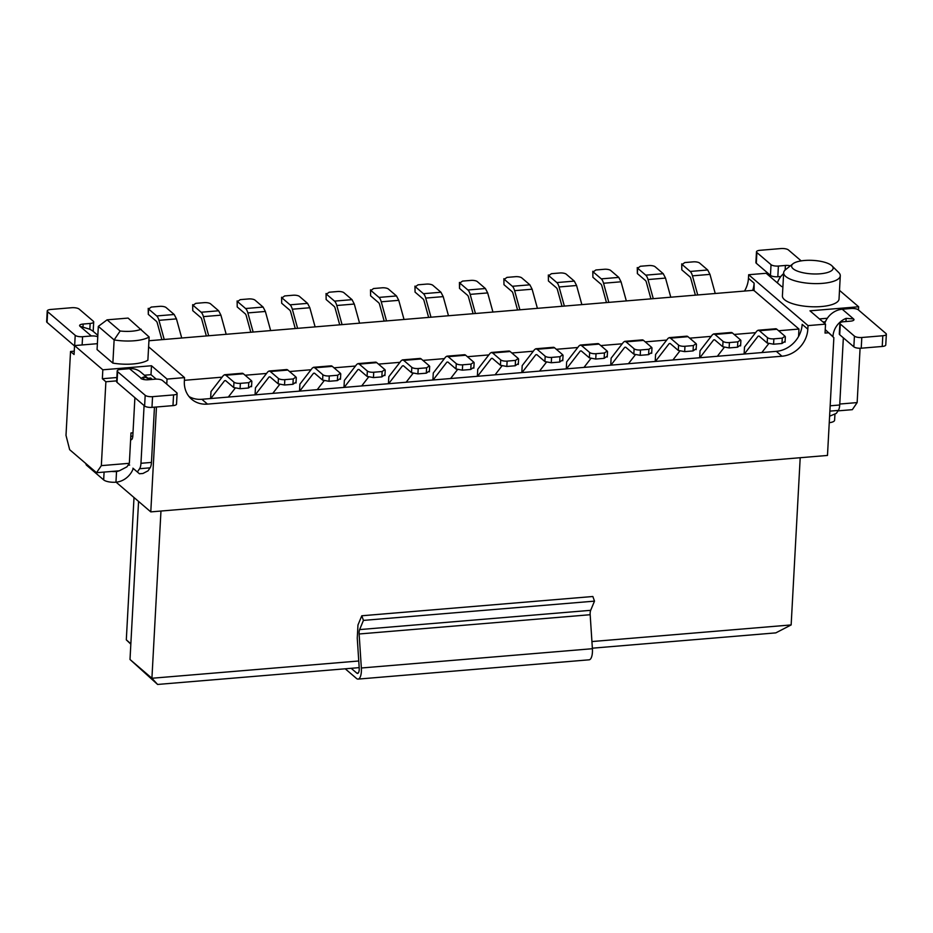 <?xml version="1.0" encoding="UTF-8"?>
<svg xmlns="http://www.w3.org/2000/svg" width="933" height="933" viewBox="0 0 933 933"><rect width="100%" height="100%" fill="white"/><g stroke="black" fill="none" stroke-linecap="round" stroke-linejoin="round"><path stroke-width="1.4" d="M157.595 684.449L151.916 678.256L130.002 659.479L157.595 684.449L359.182 667.631M592.362 648.19L775.824 632.877L791.149 624.935L591.93 641.554M358.75 660.996L151.916 678.256L160.966 511.039M138.562 501.418L130.002 659.479M791.149 624.935L800.199 457.718M357.969 624.958L357.257 638.16L359.205 667.865A5.668 2.099 85.2 0 1 357.561 673.416A5.668 2.099 85.2 0 1 356.803 673.113L351.181 668.308M130.853 643.758L126.305 639.851L130.83 644.155M345.233 668.798L356.546 678.501A11.336 4.187 -94.8 0 0 358.074 679.096A11.336 4.187 -94.8 0 0 361.351 667.993L359.123 633.985A5.668 2.099 85.2 0 1 359.625 629.588L363.438 620.398L361.794 615.768L357.98 624.97M358.074 679.096L589.12 659.818A11.336 4.187 -94.8 0 0 592.397 648.715L590.169 614.719A5.668 2.099 85.2 0 1 590.682 610.322L594.496 601.132L592.852 596.502L361.794 615.768M116.112 482.186L150.784 511.89L156.464 406.998M825.227 329.606L833.857 337.664L827.478 455.444L150.784 511.89M134.014 497.522L126.305 639.851M594.496 601.132L363.438 620.398M782.915 286.501L781.702 286.606L766.156 273.276L748.651 274.734L748.453 278.302A26.462 23.033 -49.4 0 1 744.511 291.061M166.762 384.151L167.042 379.078L184.547 377.608L184.349 381.177A26.462 23.033 130.6 0 0 191.638 399.231A26.462 23.033 130.6 0 0 207.499 404.117L781.971 356.208L776.314 351.356A26.462 23.033 130.6 0 0 802.17 324.334L807.826 329.174A26.462 23.033 -49.4 0 1 781.971 356.208M828.901 332.743L825.04 333.069L825.53 324.148L808.025 325.605L807.826 329.174M116.672 380.862L105.884 381.76L101.335 465.637L129.349 463.304L130.982 432.959L132.999 432.795M149.327 379.451L150.691 378.017L147.927 378.25M130.807 436.317L132.813 436.143M101.335 465.637L96.519 472.704L69.66 449.694L65.998 435.361L70.535 351.484L74.255 351.17M152.301 379.404L150.691 378.017M70.535 351.484L74.069 354.505L74.558 345.583L102.828 369.806L151.484 365.748L167.042 379.078M97.382 343.682L74.558 345.583M148.604 346.819L184.547 377.608M147.88 360.196A28.352 9.225 -176.9 0 1 112.87 363.112L97.067 349.572L98.327 326.375L107.097 319.832L128.101 318.083L149.14 336.988L147.88 360.196M748.453 278.302L754.109 283.154A26.462 23.033 -49.4 0 1 752.698 290.373L148.93 340.743M808.025 325.605L748.651 274.734M754.109 283.154L754.109 290.63L752.698 290.373M798.555 336.51L798.963 329.046L754.121 290.63M839.502 290.373L858.64 306.77L809.972 310.829L825.53 324.148M831.979 265.858L838.732 272.541A28.352 9.225 -176.9 0 1 840.283 275.806L839.035 299.003A28.352 9.225 -176.9 0 1 815.874 306.805A28.352 9.225 -176.9 0 1 784.466 299.656A28.352 9.225 -176.9 0 1 782.402 295.936L783.662 272.739A28.352 9.225 -176.9 0 1 785.563 269.66L792.992 263.747A20.794 6.764 -176.9 0 1 812.211 260.354A20.794 6.764 -176.9 0 1 831.618 265.532A20.794 6.764 -176.9 0 1 831.979 265.858A20.794 6.764 -176.9 0 1 819.652 273.836A20.794 6.764 -176.9 0 1 793.108 268.739A20.794 6.764 -176.9 0 1 792.992 263.747M839.758 404.036L857.147 402.589L860.086 348.266M825.413 321.745L822.964 321.943M189.037 396.548A26.462 23.033 130.6 0 0 201.843 399.277L776.314 351.356M151.484 365.748L151.006 374.669L156.196 379.113M151.006 374.669L144.393 375.229M116.847 377.527L102.35 378.728L105.884 381.76M827.349 318.258L819.431 318.923M102.35 378.728L102.828 369.806M96.519 472.704L119.272 470.815L126.935 466.838L129.349 463.304M154.458 407.161L151.461 462.418A9.447 3.487 85.2 0 1 150.085 467.841L148.044 470.827L142.947 473.474L139.437 473.766L133.081 468.319M132.906 468.179L139.437 473.766M144.09 405.552L140.965 463.293A9.447 3.487 85.2 0 1 139.588 468.716L137.548 471.701M130.632 439.606A5.668 2.099 -94.8 0 0 131.18 439.746A5.668 2.099 -94.8 0 0 132.824 435.909L134.9 397.68M149.14 336.988A28.352 9.225 -176.9 0 1 114.129 339.915L112.87 363.112M141.14 329.244A20.794 6.764 -176.9 0 1 120.135 331.005L114.129 339.915L98.327 326.375M184.396 380.314L222.101 377.165M245.111 375.241L266.558 373.457M289.568 371.532L311.016 369.748M334.026 367.824L355.473 366.039M378.483 364.115L399.93 362.331M422.941 360.406L444.388 358.622M467.41 356.709L488.857 354.913M511.867 353.001L533.314 351.205M556.325 349.292L577.772 347.496M600.782 345.583L622.229 343.787M645.239 341.875L666.687 340.079M689.697 338.166L711.144 336.37M734.154 334.457L755.613 332.661M778.623 330.749L798.963 329.046M521.815 372.594L522.2 365.596L534.574 349.572L535.822 348.779L537.093 349.269L545.187 356.208A4.91 1.598 -176.9 0 0 551.578 357.397L559.975 356.698L562.692 354.75L554.599 347.811A9.447 3.487 -94.8 0 0 553.327 347.309L535.822 348.767M299.516 391.125L299.901 384.139L312.287 368.103L313.523 367.322L314.794 367.812L322.888 374.751A4.91 1.598 -176.9 0 0 329.279 375.941L337.688 375.241L340.393 373.282L332.3 366.354A9.447 3.487 -94.8 0 0 331.028 365.853L313.523 367.31M566.273 368.885L566.658 361.887L579.043 345.863L580.279 345.07L581.551 345.56L589.644 352.499A4.91 1.598 -176.9 0 0 596.035 353.689L604.444 352.989L607.15 351.041L599.056 344.102A9.447 3.487 -94.8 0 0 597.785 343.601L580.279 345.058M477.358 376.291L477.743 369.305L490.117 353.269L491.364 352.487L492.636 352.977L500.729 359.916A4.91 1.598 -176.9 0 0 507.12 361.106L515.517 360.406L518.235 358.459L510.141 351.519A9.447 3.487 -94.8 0 0 508.87 351.018L491.364 352.476M432.9 379.999L433.274 373.013L445.659 356.977L446.907 356.196L448.178 356.686L456.272 363.625A4.91 1.598 -176.9 0 0 462.663 364.815L471.06 364.115L473.777 362.167L465.684 355.228A9.447 3.487 -94.8 0 0 464.412 354.727L446.907 356.184M343.985 387.417L344.359 380.431L356.744 364.395L357.992 363.613L359.252 364.103L367.357 371.042A4.91 1.598 -176.9 0 0 373.736 372.232L382.145 371.532L384.851 369.573L376.757 362.645A9.447 3.487 -94.8 0 0 375.486 362.144L357.992 363.602M255.059 394.834L255.444 387.848L267.818 371.812L269.066 371.031L270.337 371.521L278.431 378.46A4.91 1.598 -176.9 0 0 284.822 379.649L293.23 378.95L295.936 376.99L287.842 370.063A9.447 3.487 -94.8 0 0 286.571 369.561L269.066 371.019M388.443 383.708L388.816 376.722L401.202 360.686L402.45 359.905L403.721 360.395L411.815 367.334A4.91 1.598 -176.9 0 0 418.206 368.523L426.603 367.824L429.32 365.864L421.215 358.937A9.447 3.487 -94.8 0 0 419.955 358.435L402.45 359.893M210.601 398.543L210.986 391.557L223.36 375.521L224.608 374.739L225.879 375.229L233.973 382.168A4.91 1.598 -176.9 0 0 240.364 383.358L248.761 382.658L251.478 380.699L243.385 373.771A9.447 3.487 -94.8 0 0 242.113 373.27L224.608 374.728M744.114 354.05L744.499 347.053L756.873 331.028L758.121 330.235L759.392 330.725L767.486 337.664A4.91 1.598 -176.9 0 0 773.877 338.854L782.274 338.154L784.991 336.207L776.897 329.267A9.447 3.487 -94.8 0 0 775.626 328.766L758.121 330.235M610.742 365.176L611.115 358.179L623.501 342.154L624.748 341.361L626.008 341.851L634.113 348.79A4.91 1.598 -176.9 0 0 640.493 349.98L648.901 349.28L651.607 347.333L643.513 340.393A9.447 3.487 -94.8 0 0 642.242 339.892L624.748 341.35M699.657 357.759L700.03 350.761L712.415 334.737L713.663 333.944L714.935 334.434L723.028 341.373A4.91 1.598 -176.9 0 0 729.419 342.563L737.816 341.863L740.534 339.915L732.428 332.976A9.447 3.487 -94.8 0 0 731.169 332.475L713.663 333.944M655.199 361.468L655.572 354.47L667.958 338.446L669.206 337.653L670.465 338.143L678.571 345.082A4.91 1.598 -176.9 0 0 684.962 346.271L693.359 345.572L696.076 343.624L687.971 336.685A9.447 3.487 -94.8 0 0 686.711 336.183L669.206 337.641M858.64 306.77L858.465 309.954M857.147 402.589L852.33 409.669L838.032 410.858M840.283 275.806A28.352 9.225 -176.9 0 1 817.133 283.609A28.352 9.225 -176.9 0 1 785.714 276.46A28.352 9.225 -176.9 0 1 783.662 272.739M829.6 416.2L836.295 413.412L838.335 410.427A9.447 3.487 -94.8 0 0 839.712 405.004L843.35 337.828M832.947 336.766L830.172 334.014M133.267 468.483A18.905 16.456 -49.4 0 1 115.96 482.198A9.447 3.079 -176.9 0 1 103.668 479.9L86.711 465.357A9.447 3.079 -176.9 0 1 86.023 464.121L86.046 463.736M97.767 336.72A18.905 16.456 130.6 0 0 91.329 335.985L82.582 336.708A5.668 1.843 -176.9 0 1 75.211 335.332L47.641 311.715A5.668 1.843 -176.9 0 1 47.233 310.969A5.668 1.843 -176.9 0 1 50.767 309.464L71.771 307.715A5.668 1.843 -176.9 0 1 79.153 309.091L93.288 321.197A5.668 1.843 -176.9 0 1 93.697 321.943A5.668 1.843 -176.9 0 1 90.151 323.459L83.154 324.043A5.668 1.843 3.1 0 0 79.608 325.547A5.668 1.843 3.1 0 0 80.016 326.293L87.352 328.498A18.905 16.456 -49.4 0 1 93.475 331.6L97.837 335.344M117.208 370.926L116.625 381.632A5.668 1.843 3.1 0 0 117.033 382.378L117.616 371.672A5.668 1.843 -176.9 0 1 117.208 370.926A5.668 1.843 -176.9 0 1 120.754 369.41L129.5 368.687A18.905 16.456 -49.4 0 1 140.836 372.174L149.537 379.638A18.905 16.456 130.6 0 0 143.892 376.944L140.813 378.378A5.668 1.843 3.1 0 0 148.184 379.754L155.181 379.171A5.668 1.843 3.1 0 1 162.552 380.547L176.687 392.653A5.668 1.843 3.1 0 1 177.107 393.399L176.524 404.106A5.668 1.843 3.1 0 1 172.978 405.622L173.561 394.916A5.668 1.843 3.1 0 0 177.107 393.399M140.405 377.62L129.5 368.687M116.065 471.083L116.532 471.492A7.557 6.578 130.6 0 0 119.004 470.838M120.135 331.005L107.097 319.832M539.531 371.112L546.353 362.272M522.025 372.57L535.799 354.738L536.802 354.622L544.895 361.561L545.187 356.208M536.837 354.657L535.799 354.738L536.802 354.622M299.726 391.114L313.5 373.282L314.503 373.165L322.608 380.104L322.888 374.751M317.232 389.656L324.054 380.816M314.549 373.2L313.5 373.282L314.503 373.165M566.483 368.862L580.256 351.03L581.259 350.913L589.364 357.852L589.644 352.499M583.988 367.404L590.811 358.564M581.306 350.948L580.256 351.03L581.259 350.913M477.568 376.279L491.341 358.447L492.344 358.33L500.438 365.269L500.729 359.916M495.073 374.821L501.896 365.981M492.379 358.365L491.341 358.447L492.344 358.33M433.11 379.988L446.884 362.156L447.887 362.039L455.98 368.978L456.272 363.625M450.604 378.53L457.438 369.69M446.884 362.156L447.887 362.039L446.884 362.156M361.689 385.947L368.523 377.107M344.184 387.405L357.957 369.573L358.96 369.456L367.066 376.396L367.357 371.042M359.007 369.491L357.957 369.573L358.96 369.456M272.774 393.364L279.597 384.524M255.269 394.822L269.042 376.99L270.045 376.874L278.139 383.813L278.431 378.46M270.08 376.909L269.042 376.99L270.045 376.874M388.641 383.696L402.415 365.864L403.429 365.748L411.523 372.687L411.815 367.334M406.147 382.238L412.981 373.398M403.464 365.783L402.415 365.864L403.429 365.748M210.811 398.531L224.585 380.699L225.588 380.582L233.682 387.522L233.973 382.168M224.585 380.699L225.588 380.582L224.585 380.699M228.317 397.073L235.139 388.233M761.829 352.569L768.652 343.729M744.324 354.027L758.097 336.195L759.1 336.078L767.194 343.017L767.486 337.664M759.135 336.113L758.097 336.195L759.1 336.078M628.445 363.695L635.28 354.855M610.94 365.153L624.713 347.321L625.716 347.204L633.822 354.143L634.113 348.79M625.763 347.239L624.713 347.321L625.716 347.204M717.36 356.278L724.195 347.438M699.867 357.736L713.64 339.904L714.643 339.787L722.737 346.726L723.028 341.373M714.678 339.822L713.64 339.904L714.643 339.787M672.903 359.986L679.737 351.146M655.398 361.444L669.171 343.612L670.186 343.496L678.279 350.435L678.571 345.082M670.221 343.531L669.171 343.612L670.186 343.496M290.07 304.823L307.563 303.365L299.47 296.426A4.91 1.598 -176.9 0 0 293.079 295.236L284.682 295.936L281.964 297.884L290.07 304.823A9.447 3.487 85.2 0 1 292.321 309.208L297.604 328.334M307.563 303.365L309.826 307.75L315.109 326.877M295.26 328.533L290.676 311.937A3.779 1.399 -94.8 0 0 289.778 310.176L281.673 303.237L281.603 297.382M339.717 324.824L335.134 308.228A3.779 1.399 -94.8 0 0 334.236 306.467L326.142 299.528L326.06 293.673M334.527 301.114L352.033 299.656L343.927 292.717A4.91 1.598 -176.9 0 0 337.536 291.528L329.139 292.227L326.422 294.175L334.527 301.114A9.447 3.487 85.2 0 1 336.79 305.499L342.061 324.626M352.033 299.656L354.283 304.041L359.567 323.168M201.143 312.24L218.649 310.782L210.555 303.843A4.91 1.598 -176.9 0 0 204.164 302.654L195.767 303.353L193.049 305.301L201.143 312.24A9.447 3.487 85.2 0 1 203.406 316.625L208.689 335.752M218.649 310.782L220.911 315.167L226.183 334.294M206.345 335.95L201.761 319.354A3.779 1.399 -94.8 0 0 200.852 317.593L192.758 310.654L192.688 304.788M250.802 332.241L246.219 315.646A3.779 1.399 -94.8 0 0 245.321 313.885L237.215 306.945L237.145 301.091M245.601 308.531L263.106 307.074L255.012 300.134A4.91 1.598 -176.9 0 0 248.621 298.945L240.224 299.645L237.507 301.592L245.601 308.531A9.447 3.487 85.2 0 1 247.863 312.917L253.146 332.043M263.106 307.074L265.369 311.459L270.652 330.585M148.219 308.356L148.592 309.01L151.298 307.062L159.706 306.351A4.91 1.598 -176.9 0 1 166.097 307.552L174.191 314.491L176.454 318.876L181.725 338.003M161.876 339.659L157.304 323.063A3.779 1.399 -94.8 0 0 156.394 321.302L148.3 314.363L148.592 309.01L156.686 315.949A9.447 3.487 85.2 0 1 158.948 320.334L164.22 339.46M378.985 297.405L396.49 295.948L388.385 289.008A4.91 1.598 -176.9 0 0 382.005 287.819L373.597 288.519L370.891 290.466L378.985 297.405A9.447 3.487 85.2 0 1 381.247 301.791L386.519 320.917M396.49 295.948L398.753 300.333L404.024 319.459M384.174 321.115L379.603 304.52A3.779 1.399 -94.8 0 0 378.693 302.759L370.599 295.819L370.518 289.965M695.388 295.155L690.817 278.559A3.779 1.399 -94.8 0 0 689.907 276.798L681.813 269.859L681.743 264.004M690.198 271.445L707.704 269.987L699.61 263.048A4.91 1.598 -176.9 0 0 693.219 261.858L684.81 262.558L682.105 264.506L690.198 271.445A9.447 3.487 85.2 0 1 692.461 275.841L697.732 294.956M707.704 269.987L709.966 274.372L715.238 293.498M562.016 306.281L557.433 289.685A3.779 1.399 -94.8 0 0 556.534 287.924L548.429 280.985L548.359 275.13M556.826 282.571L574.32 281.113L566.226 274.174A4.91 1.598 -176.9 0 0 559.835 272.984L551.438 273.684L548.721 275.632L556.826 282.571A9.447 3.487 85.2 0 1 559.077 286.967L564.36 306.082M574.32 281.113L576.582 285.498L581.865 304.625M459.433 282.407L459.806 283.049L462.523 281.101L470.92 280.401A4.91 1.598 -176.9 0 1 477.311 281.591L485.405 288.53L487.667 292.915L492.939 312.042M473.101 313.698L468.518 297.102A3.779 1.399 -94.8 0 0 467.608 295.341L459.514 288.402L459.806 283.049L467.899 289.988A9.447 3.487 85.2 0 1 470.162 294.373L475.433 313.5M428.632 317.407L424.06 300.811A3.779 1.399 -94.8 0 0 423.15 299.05L415.057 292.111L414.987 286.256M423.442 293.697L440.947 292.239L432.854 285.3A4.91 1.598 -176.9 0 0 426.463 284.11L418.054 284.81L415.348 286.758L423.442 293.697A9.447 3.487 85.2 0 1 425.705 298.082L430.976 317.208M440.947 292.239L443.21 296.624L448.481 315.751M650.931 298.863L646.359 282.267A3.779 1.399 -94.8 0 0 645.449 280.506L637.356 273.567L637.274 267.713M637.262 267.573L637.647 268.214L640.353 266.267L648.762 265.567A4.91 1.598 -176.9 0 1 655.141 266.756L663.246 273.696L665.509 278.081L670.78 297.207M637.356 273.567L637.647 268.214L645.741 275.153A9.447 3.487 85.2 0 1 648.003 279.55L653.275 298.665M606.473 302.572L601.89 285.976A3.779 1.399 -94.8 0 0 600.992 284.215L592.898 277.276L592.817 271.421M601.284 278.862L618.789 277.404L610.683 270.465A4.91 1.598 -176.9 0 0 604.292 269.275L595.895 269.975L593.178 271.923L601.284 278.862A9.447 3.487 85.2 0 1 603.546 283.259L608.817 302.374M618.789 277.404L621.04 281.789L626.323 300.916M517.558 309.989L512.975 293.394A3.779 1.399 -94.8 0 0 512.077 291.632L503.972 284.693L503.902 278.839M512.357 286.279L529.862 284.822L521.769 277.882A4.91 1.598 -176.9 0 0 515.378 276.693L506.981 277.393L504.263 279.34L512.357 286.279A9.447 3.487 85.2 0 1 514.619 290.676L519.903 309.791M529.862 284.822L532.125 289.207L537.408 308.333M824.749 323.483A18.905 16.456 -49.4 0 1 842.254 309.231L851.001 308.496A5.668 1.843 -176.9 0 1 858.372 309.884L885.942 333.501A5.668 1.843 -176.9 0 1 886.35 334.236A5.668 1.843 -176.9 0 1 882.805 335.752L861.8 337.501A5.668 1.843 -176.9 0 1 854.43 336.125L840.295 324.008A5.668 1.843 -176.9 0 1 839.887 323.273A5.668 1.843 -176.9 0 1 843.432 321.757L850.43 321.174A5.668 1.843 3.1 0 0 853.975 319.669A5.668 1.843 3.1 0 0 853.555 318.923L846.138 318.363A18.905 16.456 130.6 0 0 832.971 336.405M777.387 282.909A18.905 16.456 -49.4 0 1 783.615 273.591M74.535 345.968L47.058 322.421A5.668 1.843 -176.9 0 1 46.65 321.675L47.233 310.969M117.033 382.378L144.603 405.995A5.668 1.843 3.1 0 0 151.974 407.371L172.978 405.622M117.616 371.672L145.186 395.289A5.668 1.843 3.1 0 0 152.557 396.665L173.561 394.916M115.96 482.198L116.532 471.492A9.447 3.079 -176.9 0 1 111.668 471.445M563.066 355.391L562.692 354.75M562.401 360.103L559.695 362.051L551.286 362.75L544.895 361.561M340.102 378.646L337.396 380.594L328.987 381.294L322.608 380.104M340.778 373.935L340.393 373.282M606.858 356.394L604.152 358.342L595.744 359.042L589.364 357.852M607.535 351.683L607.15 351.041M517.943 363.812L515.226 365.759L506.829 366.459L500.438 365.269M518.608 359.1L518.235 358.459M473.486 367.52L470.768 369.468L462.371 370.168L455.98 368.978M474.151 362.809L473.777 362.167M385.236 370.226L384.851 369.573M384.571 374.938L381.854 376.885L373.457 377.585L367.066 376.396M296.309 377.643L295.936 376.99M295.644 382.355L292.939 384.303L284.53 385.002L278.139 383.813M429.028 371.229L426.311 373.177L417.914 373.876L411.523 372.687M429.693 366.517L429.32 365.864M251.187 386.052L248.481 388.011L240.073 388.711L233.682 387.522M251.852 381.352L251.478 380.699M785.364 336.848L784.991 336.207M784.7 341.56L781.982 343.507L773.585 344.207L767.194 343.017M651.992 347.974L651.607 347.333M651.327 352.686L648.61 354.633L640.213 355.333L633.822 354.143M740.907 340.557L740.534 339.915M740.242 345.268L737.525 347.216L729.128 347.916L722.737 346.726M696.45 344.265L696.076 343.624M695.785 348.977L693.067 350.925L684.67 351.624L678.279 350.435M281.591 297.23L281.673 303.237M326.049 293.522L326.142 299.528M192.676 304.648L192.758 310.654M237.134 300.939L237.215 306.945M148.3 314.363L148.23 308.496M370.506 289.825L370.599 295.819M681.72 263.864L681.813 269.859M548.347 274.99L548.429 280.985M459.514 288.402L459.444 282.547M414.963 286.116L415.057 292.111M592.805 271.281L592.898 277.276M503.89 278.699L503.972 284.693M886.35 334.236L885.767 344.953A5.668 1.843 -176.9 0 1 882.233 346.458L861.229 348.207A5.668 1.843 -176.9 0 1 853.847 346.831L839.712 334.725A5.668 1.843 -176.9 0 1 839.303 333.979L839.887 323.273M801.179 260.878L788.397 249.927A5.668 1.843 3.1 0 0 781.026 248.551L760.022 250.301A5.668 1.843 3.1 0 0 756.476 251.817L755.893 262.523A5.668 1.843 3.1 0 0 756.313 263.269L770.448 275.375A5.668 1.843 3.1 0 0 777.819 276.751L780.851 276.495M756.476 251.817A5.668 1.843 3.1 0 0 756.885 252.551L771.031 264.669A5.668 1.843 3.1 0 0 778.402 266.045L785.399 265.462L785.154 270.01M790.391 265.823A5.668 1.843 3.1 0 0 785.399 265.462M834.942 414.124L834.603 420.223A9.447 3.079 -176.9 0 1 829.25 422.684M358.272 672.996L356.803 673.113M592.397 648.715L361.351 667.993M590.169 614.719L359.123 633.985M590.682 610.322L359.625 629.588M207.499 404.117L201.843 399.277M128.054 465.194L129.664 465.066M91.329 335.985L80.016 326.293M82.582 336.708L82.127 344.953M130.632 439.431L131.88 439.326M140.965 463.293L151.461 462.418M143.752 379.509L143.892 376.944M139.588 468.716L150.085 467.841M292.321 309.208L309.826 307.75M336.79 305.499L354.283 304.041M203.406 316.625L220.911 315.167M247.863 312.917L265.369 311.459M158.948 320.334L176.454 318.876M381.247 301.791L398.753 300.333M692.461 275.841L709.966 274.372M559.077 286.967L576.582 285.498M470.162 294.373L487.667 292.915M425.705 298.082L443.21 296.624M648.003 279.55L665.509 278.081M603.546 283.259L621.04 281.789M514.619 290.676L532.125 289.207M839.712 405.004L830.172 405.797M845.974 321.547L846.138 318.363M838.335 410.427L829.88 411.126M842.254 309.231L853.555 318.923M82.967 327.506L83.154 324.043M75.211 335.332L74.652 345.583M554.599 347.811L537.093 349.269M559.975 356.698L559.695 362.051M551.286 362.75L551.578 357.397M328.987 381.294L329.279 375.941M332.3 366.354L314.794 367.812M337.688 375.241L337.396 380.594M595.744 359.042L596.035 353.689M599.056 344.102L581.551 345.56M604.444 352.989L604.152 358.342M506.829 366.459L507.12 361.106M510.141 351.519L492.636 352.977M515.517 360.406L515.226 365.759M462.371 370.168L462.663 364.815M465.684 355.228L448.178 356.686M471.06 364.115L470.768 369.468M376.757 362.645L359.252 364.103M382.145 371.532L381.854 376.885M373.457 377.585L373.736 372.232M287.842 370.063L270.337 371.521M293.23 378.95L292.939 384.303M284.53 385.002L284.822 379.649M417.914 373.876L418.206 368.523M421.215 358.937L403.721 360.395M426.603 367.824L426.311 373.177M240.073 388.711L240.364 383.358M243.385 373.771L225.879 375.229M248.761 382.658L248.481 388.011M776.897 329.267L759.392 330.725M782.274 338.154L781.982 343.507M773.585 344.207L773.877 338.854M643.513 340.393L626.008 341.851M648.901 349.28L648.61 354.633M640.213 355.333L640.493 349.98M732.428 332.976L714.935 334.434M737.816 341.863L737.525 347.216M729.128 347.916L729.419 342.563M687.971 336.685L670.465 338.143M693.359 345.572L693.067 350.925M684.67 351.624L684.962 346.271M156.686 315.949L174.191 314.491M467.899 289.988L485.405 288.53M645.741 275.153L663.246 273.696M104.088 472.075L103.668 479.9M86.757 464.354L86.711 465.357M89.836 329.326L90.151 323.459M47.058 322.421L47.641 311.715M151.974 407.371L152.557 396.665M144.603 405.995L145.186 395.289M839.712 334.725L840.295 324.008M853.847 346.831L854.43 336.125M861.229 348.207L861.8 337.501M882.805 335.752L882.233 346.458M778.402 266.045L777.819 276.751M771.031 264.669L770.448 275.375M756.313 263.269L756.885 252.551M563.042 355.531L562.762 360.744M340.743 374.075L340.463 379.288M607.5 351.823L607.22 357.036M518.585 359.24L518.305 364.453M474.127 362.949L473.847 368.162M385.201 370.366L384.921 375.579M296.286 377.783L296.006 382.996M429.67 366.657L429.378 371.87M251.828 381.492L251.548 386.705M785.341 336.988L785.061 342.201M651.957 348.114L651.677 353.327M740.884 340.697L740.592 345.91M696.426 344.405L696.135 349.618M93.697 321.943L93.183 331.367"/></g></svg>
